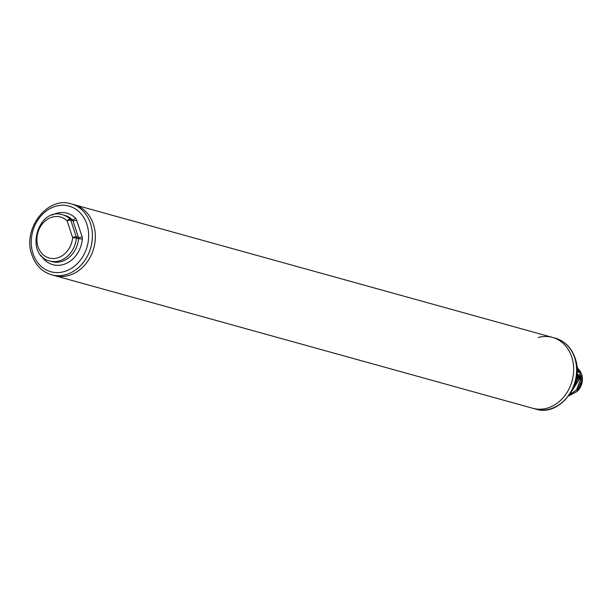 <?xml version="1.0" encoding="UTF-8"?>
<svg xmlns="http://www.w3.org/2000/svg" width="613" height="613" viewBox="0 0 613 613"><rect width="100%" height="100%" fill="white"/><g stroke="black" fill="none" stroke-linecap="round" stroke-linejoin="round"><path stroke-width="0.92" d="M71.246 203.891A36.788 30.512 105.5 0 1 90.479 223.477A36.788 30.512 105.5 0 1 83.674 262.004A36.788 30.512 105.5 0 1 51.576 274.785C42.075 271.858 35.516 265.222 31.899 254.878C22.099 229.224 47.293 195.869 71.246 203.891L74.181 204.704A36.788 30.512 105.5 0 1 95.337 236.066A36.788 30.512 105.5 0 1 75.108 272.885A36.788 30.512 105.5 0 1 54.511 275.597L532.827 408.296A36.788 30.512 -74.5 0 0 564.925 395.515A36.788 30.512 -74.5 0 0 571.737 356.988A36.788 30.512 -74.5 0 0 552.497 337.403A36.788 30.512 105.5 0 1 573.661 368.765A36.788 30.512 105.5 0 1 553.424 405.584A36.788 30.512 105.5 0 1 532.827 408.296L535.762 409.109A36.788 30.512 -74.5 0 0 567.86 396.335A36.788 30.512 -74.5 0 0 574.672 357.8A36.788 30.512 -74.5 0 0 555.432 338.215L552.497 337.403A36.788 30.512 -74.5 0 0 538.183 337.533M581.415 378.198L579.254 370.352L578.12 368.811M577.009 369.21L578.496 372.551L576.856 366.635M577.201 366.85L579.814 372.919L579.155 370.152M581.377 376.803L580.488 374.857L581.783 380.558L579.017 374.451L580.312 380.152L577.553 374.045L578.848 379.746L576.764 375.079M576.695 375.708L577.53 379.378L576.45 377.363M580.312 380.152L576.68 389.653L569.193 395.193M569.117 395.308L576.749 389.799L580.457 380.198M578.848 379.746L570.174 393.738M570.059 393.921L578.994 379.784M577.377 379.34L571.737 391.109M571.538 391.462L577.53 379.378M574.557 384.757L575.913 380.098M581.929 380.604L581.584 382.765A16.313 13.532 -74.5 0 1 576.864 391.607L581.783 380.558M568.726 395.845L576.864 391.607M580.963 376.451L580.634 374.903M579.959 372.957L579.354 371.716M579.5 376.037L579.162 374.497M578.496 372.551L577.89 371.309M578.028 375.631L577.699 374.083M552.497 337.403L74.181 204.704A36.788 30.512 105.5 0 1 93.414 224.289A36.788 30.512 105.5 0 1 86.609 262.824A36.788 30.512 105.5 0 1 54.511 275.597L51.576 274.785M578.864 369.731A14.099 11.693 105.5 0 1 576.787 391.676M33.025 253.621A34.06 28.252 105.5 0 1 49.975 208.619A34.06 28.252 105.5 0 1 86.862 224.243A34.06 28.252 105.5 0 1 69.905 269.237A34.06 28.252 105.5 0 1 33.025 253.621M52.281 215.086A26.704 22.145 105.5 0 1 75.437 218.113A5.448 4.521 105.5 0 1 76.579 220.013L82.065 236.702A5.448 4.521 105.5 0 1 82.326 239.078A26.704 22.145 105.5 0 1 65.239 263.874A26.704 22.145 105.5 0 1 41.094 255.422M82.065 236.702A2.728 0.958 161.8 0 1 78.449 237.469L76.242 236.856L70.756 220.167A2.728 0.958 161.8 0 0 67.139 220.941A2.728 1.379 134.9 0 1 70.188 219.224A2.728 2.26 105.5 0 1 70.756 220.167L72.962 220.78L78.449 237.469A2.728 2.26 105.5 0 1 78.579 238.656L76.372 238.051A23.984 19.884 105.5 0 1 49.868 261.023C24.16 255.169 37.638 206.581 62.687 214.803A23.984 19.884 105.5 0 1 70.188 219.224L72.388 219.829A2.728 2.26 105.5 0 1 72.962 220.78A2.728 0.958 161.8 0 0 76.579 220.013M62.687 214.803L64.886 215.416A23.984 19.884 105.5 0 1 72.388 219.829A2.728 1.379 134.9 0 0 75.437 218.113M67.139 220.941L72.625 237.622A21.256 17.624 105.5 0 1 49.147 257.996A21.256 17.624 105.5 0 1 39.447 228.488A21.256 17.624 105.5 0 1 67.139 220.941M76.242 236.856A2.728 0.958 161.8 0 0 72.625 237.622L76.372 238.051A2.728 2.26 105.5 0 0 76.242 236.856M49.868 261.023L52.067 261.628A23.984 19.884 105.5 0 0 78.579 238.656L82.326 239.078M535.762 409.109C559.707 417.131 584.909 383.776 575.101 358.122C571.492 347.778 564.933 341.142 555.432 338.215"/></g></svg>
